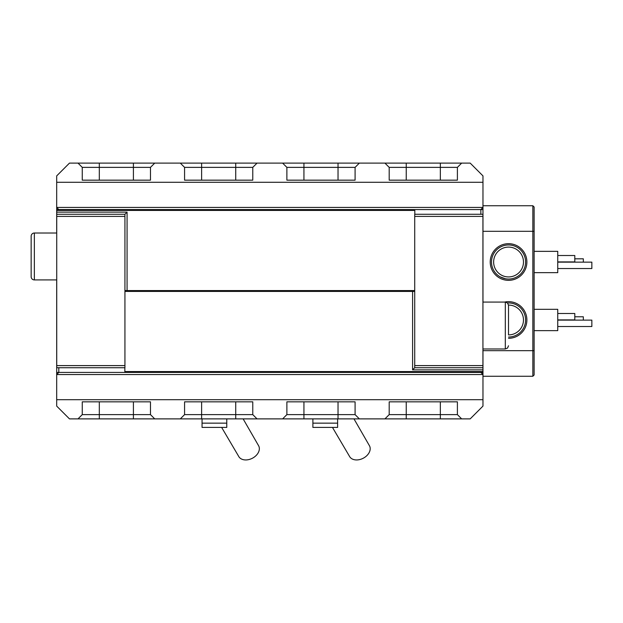 <?xml version="1.0" encoding="UTF-8"?>
<svg xmlns="http://www.w3.org/2000/svg" width="623" height="623" viewBox="0 0 623 623"><rect width="100%" height="100%" fill="white"/><g stroke="black" fill="none" stroke-linecap="round" stroke-linejoin="round"><path stroke-width="0.93" d="M470.186 418.882L69.472 418.882L56.685 406.095L56.685 399.701L482.973 399.701L482.973 406.095L470.186 418.882M78 418.882L82.259 414.622L82.259 401.835L150.47 401.835L150.47 414.622L154.73 418.882M180.304 418.882L184.572 414.622L184.572 401.835L252.774 401.835L252.774 414.622L257.042 418.882M282.616 418.882L286.884 414.622L286.884 401.835L355.087 401.835L355.087 414.622L359.354 418.882M384.928 418.882L389.188 414.622L389.188 401.835L457.399 401.835L457.399 414.622L461.659 418.882M56.685 182.29L56.685 207.443L482.973 207.443L482.973 182.29L56.685 182.29L56.685 175.896L69.472 163.109L470.186 163.109L482.973 175.896L482.973 182.29M482.973 348.973L482.973 374.548L56.685 374.548L56.685 279.914M482.973 399.701L482.973 374.548L480.847 372.422L56.685 372.422M482.973 209.577L480.847 209.577L482.973 207.443L482.973 302.077M56.685 233.018L56.685 207.443L58.811 209.577L56.685 209.577M58.811 367.726L58.811 372.422L56.685 374.548L56.685 399.701M480.847 214.265L480.847 209.577L58.811 209.577M482.973 372.422L480.847 372.422M154.73 163.109L150.47 167.369L82.259 167.369L82.259 180.164L150.47 180.164L150.47 167.369M82.259 167.369L78 163.109M461.659 163.109L457.399 167.369L389.188 167.369L389.188 180.164L457.399 180.164L457.399 167.369M389.188 167.369L384.928 163.109M359.354 163.109L355.087 167.369L286.884 167.369L286.884 180.164L355.087 180.164L355.087 167.369M286.884 167.369L282.616 163.109M257.042 163.109L252.774 167.369L184.572 167.369L184.572 180.164L252.774 180.164L252.774 167.369M184.572 167.369L180.304 163.109M389.188 414.622L457.399 414.622M286.884 414.622L355.087 414.622M184.572 414.622L252.774 414.622M82.259 414.622L150.47 414.622M505.455 278.777L500.3 276.931M504.622 302.077A18.332 18.332 0 0 1 526.887 319.988A18.332 18.332 0 0 1 508.508 338.312M508.555 243.679A18.332 18.332 0 0 1 526.887 262.01A18.332 18.332 0 0 1 508.555 280.342A18.332 18.332 0 0 1 490.223 262.01A18.332 18.332 0 0 1 508.555 243.679M532.852 205.738L534.129 207.015L534.129 374.976L532.852 376.253L532.852 205.738L482.973 205.738M557.749 320.121L591.85 320.121L591.85 326.514L557.749 326.514M557.749 313.494L574.795 313.494L574.795 319.887L557.749 319.887M574.795 316.788L583.323 316.788L583.323 320.121M534.129 309.327L557.749 309.327L557.749 330.642L534.129 330.642M508.555 302.934A17.055 17.055 0 0 1 525.602 319.988A17.055 17.055 0 0 1 508.555 337.035A17.047 17.047 0 0 0 525.594 319.988A17.047 17.047 0 0 0 507.527 302.973A17.055 17.055 0 0 1 508.555 302.934M508.508 334.901A14.921 14.921 0 0 0 523.476 319.988A14.921 14.921 0 0 0 508.5 305.068M557.749 262.143L591.85 262.143L591.85 268.536L557.749 268.536M557.749 255.516L574.795 255.516L574.795 261.909L557.749 261.909M574.795 258.81L583.323 258.81L583.323 262.143M534.129 251.349L557.749 251.349L557.749 272.664L534.129 272.664M508.555 244.956A17.055 17.055 0 0 1 525.602 262.01A17.055 17.055 0 0 1 508.555 279.057A17.047 17.047 0 0 0 525.594 262.01A17.047 17.047 0 0 0 508.555 244.964A17.047 17.047 0 0 0 491.508 262.01A17.047 17.047 0 0 0 508.555 279.049A17.055 17.055 0 0 1 491.5 262.01A17.055 17.055 0 0 1 508.555 244.956M508.555 276.931A14.921 14.921 0 0 0 523.476 262.01A14.921 14.921 0 0 0 508.555 247.09A14.921 14.921 0 0 0 493.634 262.01A14.921 14.921 0 0 0 508.555 276.931M221.64 427.409L238.64 456.301A11.3 8.052 -27.5 0 0 246.942 459.891A11.3 8.052 -27.5 0 0 256.988 454.564A11.3 8.052 -27.5 0 0 258.693 445.897L243.134 418.882M226.772 418.882L226.772 427.409L202.047 427.409L202.047 418.882M202.047 423.149L226.772 423.149M332.472 427.409L349.48 456.301A11.3 8.052 -27.5 0 0 357.773 459.891A11.3 8.052 -27.5 0 0 367.827 454.564A11.3 8.052 -27.5 0 0 369.532 445.897L353.973 418.882M337.611 418.882L337.611 427.409L312.886 427.409L312.886 418.882M312.886 423.149L337.611 423.149M414.809 209.577L414.809 210.426L56.724 210.426L56.724 212.131L127.069 212.131L124.935 214.265L124.935 367.726L56.724 367.726L56.724 365.6L124.935 365.6M414.723 290.567L124.935 290.567M414.809 210.426L414.809 214.265M124.935 216.399L56.724 216.399L56.724 214.265L124.935 214.265M56.724 216.399L56.724 365.6M56.724 214.265L56.724 212.131M124.849 372.422L124.849 371.565L482.934 371.565L482.934 369.86L412.59 369.86L414.723 367.726L414.723 214.265L482.934 214.265L482.934 216.399L414.723 216.399M124.935 291.424L414.723 291.424M124.849 371.565L124.849 367.726M414.723 365.6L482.934 365.6L482.934 367.726L414.723 367.726M482.934 365.6L482.934 216.399M482.934 367.726L482.934 369.86M482.934 371.565L482.934 372.422M474.407 372.422L474.407 371.565M481.649 372.422L481.649 371.565M475.684 371.565L475.684 372.422M406.289 210.426L406.289 209.577M407.567 209.577L407.567 210.426M413.532 210.426L413.532 209.577M56.724 210.426L56.724 209.577M65.251 209.577L65.251 210.426M58.009 209.577L58.009 210.426M63.974 210.426L63.974 209.577M133.369 371.565L133.369 372.422M132.092 372.422L132.092 371.565M126.126 371.565L126.126 372.422M31.15 276.713L31.15 236.218A3.201 3.201 0 0 1 34.351 233.018L34.351 279.914A3.201 3.201 0 0 1 31.15 276.713M56.724 233.018L34.351 233.018M56.724 279.914L34.351 279.914M31.15 268.77L31.15 262.618M508.508 334.73L508.508 305.278L508.508 334.73M406.243 180.164L406.243 163.109M440.344 180.164L440.344 163.109M303.931 180.164L303.931 163.109M338.032 180.164L338.032 163.109M201.626 180.164L201.626 163.109M235.728 180.164L235.728 163.109M99.314 180.164L99.314 163.109M133.415 180.164L133.415 163.109M440.344 401.835L440.344 418.882M406.243 401.835L406.243 418.882M338.032 401.835L338.032 418.882M303.931 401.835L303.931 418.882M235.728 401.835L235.728 418.882M201.626 401.835L201.626 418.882M133.415 401.835L133.415 418.882M99.314 401.835L99.314 418.882M482.973 350.679L534.129 350.679M482.973 231.312L534.129 231.312M127.069 212.131L127.069 290.567M412.59 369.86L412.59 291.424M482.934 348.973L505.308 348.973L505.308 302.077L507.55 302.996L508.508 305.278M482.973 376.253L532.852 376.253M505.308 348.973L507.55 348.055L508.508 345.773M482.934 302.077L505.308 302.077"/></g></svg>
